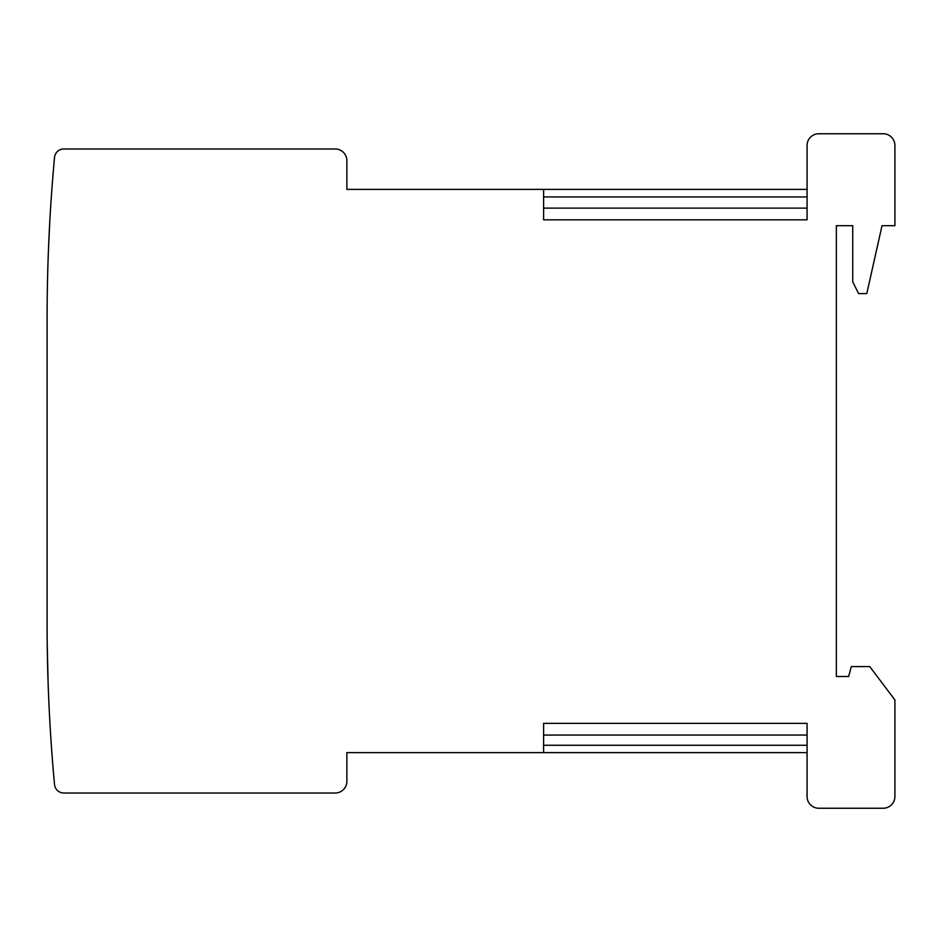 <?xml version="1.0" encoding="UTF-8"?>
<svg xmlns="http://www.w3.org/2000/svg" width="942" height="942" viewBox="0 0 942 942"><rect width="100%" height="100%" fill="white"/><g stroke="black" fill="none" stroke-linecap="round" stroke-linejoin="round"><path stroke-width="1.41" d="M543.605 189.377L346.88 189.377L346.88 160.682A11.704 11.704 0 0 0 335.164 148.977L63.844 148.977A9.373 9.373 0 0 0 54.518 157.479A1756.489 1756.489 0 0 0 47.1 318.773L47.1 623.227A1756.489 1756.489 0 0 0 54.518 784.521A9.373 9.373 0 0 0 63.844 793.023L335.164 793.023A11.704 11.704 0 0 0 346.88 781.318L346.88 752.623L807.07 752.623L543.605 752.623L543.605 723.35L807.07 723.35L807.07 796.532A11.704 11.704 0 0 0 818.786 808.248L883.196 808.248A11.704 11.704 0 0 0 894.9 796.532L894.9 699.93L869.772 666.583L851.309 666.583L848.648 676.509L836.355 676.509L836.355 225.68L852.745 225.68L852.745 281.882L858.598 293.598L866.793 293.598L882.018 225.68L894.9 225.68L894.9 145.468A11.704 11.704 0 0 0 883.196 133.752L818.786 133.752A11.704 11.704 0 0 0 807.07 145.468L807.07 219.827L543.605 219.827L543.605 189.377L807.07 189.377M48.101 682.361L47.23 644.893L48.101 682.361M47.701 669.091L47.818 673.389M47.665 667.984L47.512 661.331L47.665 667.984M47.324 650.969L47.277 647.755L47.324 650.969M49.502 226.975L48.266 254.74M49.691 223.336L48.372 251.832M49.125 234.428L48.854 240.292L49.125 234.428M807.07 206.946L807.07 208.111L543.605 208.111L543.605 196.937L807.07 196.937M807.07 745.263L543.605 745.263L543.605 735.054L807.07 735.054L807.07 736.232"/></g></svg>
